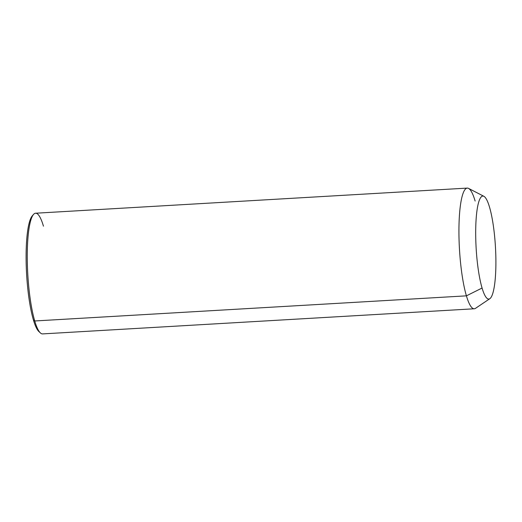 <?xml version="1.0" encoding="UTF-8"?>
<svg xmlns="http://www.w3.org/2000/svg" width="522" height="522" viewBox="0 0 522 522"><rect width="100%" height="100%" fill="white"/><g stroke="black" fill="none" stroke-linecap="round" stroke-linejoin="round"><path stroke-width="0.78" d="M489.838 298.695L475.509 308.339A60.441 11.327 -93.3 0 1 466.414 295.843L482.074 288.033A51.6 9.67 86.7 0 0 489.838 298.695A51.6 9.67 86.7 0 0 495.9 261.45A51.6 9.67 86.7 0 0 489.512 207.097A51.6 9.67 86.7 0 0 483.881 196.305A51.6 9.67 86.7 0 0 475.731 228.297A51.6 9.67 86.7 0 0 482.074 288.033L466.414 295.843A60.441 11.327 -93.3 0 1 458.982 225.869A60.441 11.327 -93.3 0 1 468.528 188.39L483.881 196.305M489.512 207.097A51.6 9.67 -93.3 0 1 495.195 279.433A51.6 9.67 -93.3 0 1 482.074 288.033A51.6 9.67 -93.3 0 1 476.397 215.69A51.6 9.67 -93.3 0 1 489.512 207.097M32.84 215.345A58.966 11.047 86.7 0 0 26.1 258.279A58.966 11.047 86.7 0 0 33.395 319.895L34.733 320.971A60.441 11.327 -93.3 0 1 27.261 254.116A60.441 11.327 -93.3 0 1 35.581 213.224L467.262 188.096A60.441 11.327 86.7 0 0 458.942 228.995A60.441 11.327 86.7 0 0 466.414 295.843L34.733 320.971L466.414 295.843A60.441 11.327 86.7 0 0 474.283 308.776L42.602 333.904A60.441 11.327 -93.3 0 1 34.733 320.971A60.441 11.327 86.7 0 0 40.383 332.919L38.909 331.555A58.966 11.047 -93.3 0 1 33.395 319.895A58.966 11.047 86.7 0 0 39.639 332.116M475.131 201.029A60.441 11.327 86.7 0 0 467.262 188.096M34.733 320.971L33.395 319.895A58.966 11.047 -93.3 0 1 26.113 260.1A58.966 11.047 -93.3 0 1 32.181 215.984L33.486 214.457A60.441 11.327 86.7 0 0 27.274 259.682A60.441 11.327 86.7 0 0 34.733 320.971M43.45 226.156A60.441 11.327 86.7 0 0 33.486 214.457"/></g></svg>
